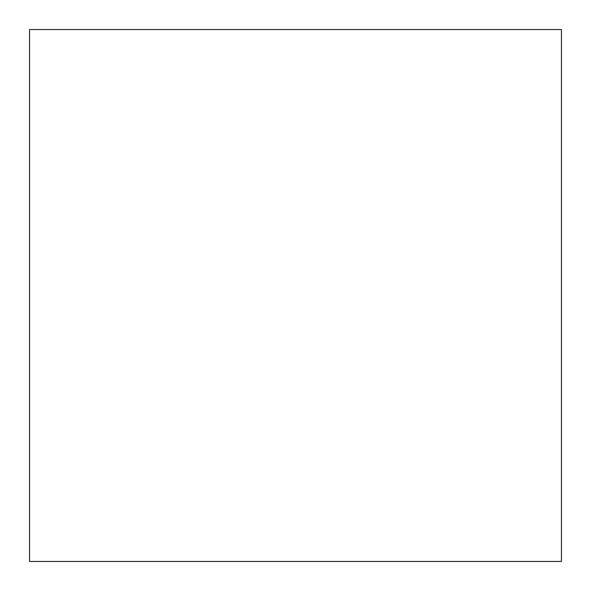 <?xml version="1.0" encoding="UTF-8"?>
<svg xmlns="http://www.w3.org/2000/svg" width="591" height="591" viewBox="0 0 591 591"><rect width="100%" height="100%" fill="white"/><g stroke="black" fill="none" stroke-linecap="round" stroke-linejoin="round"><path stroke-width="0.89" d="M561.45 561.45L561.45 29.55L29.55 29.55L29.55 561.45L561.45 561.45"/></g></svg>

